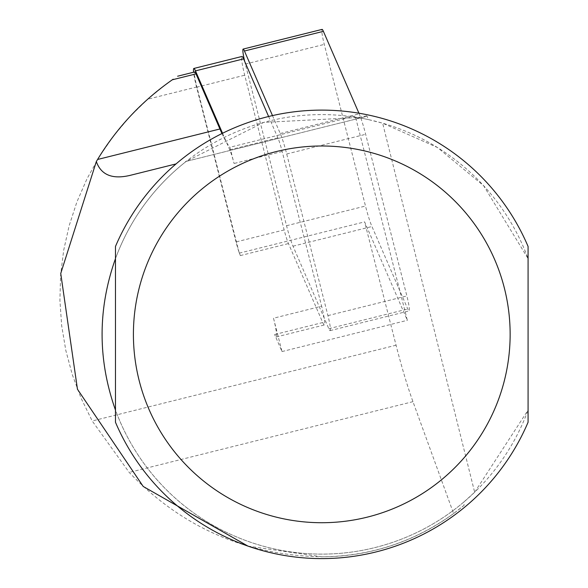 <?xml version="1.0" encoding="UTF-8"?>
<svg xmlns="http://www.w3.org/2000/svg" width="588" height="588" viewBox="0 0 588 588"><rect width="100%" height="100%" fill="white"/><g stroke="black" fill="none" stroke-linecap="round" stroke-linejoin="round"><path stroke-width="0.44" stroke-dasharray="2.94 2.21" d="M273.508 318.211A17.941 1.874 76 0 1 276.25 336.961A17.941 1.874 76 0 1 274.625 334.543L282.012 351.565L273.508 318.211L321.636 306.208A17.941 1.874 76 0 1 324.378 324.958A17.941 1.874 76 0 1 322.746 322.54L288.465 243.579A17.941 1.874 76 0 1 284.158 229.93L244.711 75.213A17.941 1.874 76 0 1 241.962 56.47M221.977 133.542A152.49 15.942 -104 0 0 226.439 142.215L229.746 149.844A17.941 1.874 76 0 1 234.053 163.493L229.923 147.279L355.255 116.034A152.49 15.942 -104 0 0 359.106 118.269L365.611 116.644A179.399 18.75 -104 0 0 366.839 115.829L368.551 119.629L382.641 123.186L474.656 492.215L463.881 501.983L464.101 505.32L453.605 513.537L412.96 401.663A89.699 9.379 76 0 1 396.062 345.215L364.611 221.882L407.344 320.313L355.255 116.034M222.543 133.256L226.439 142.215A152.49 15.942 -104 0 0 229.923 147.279M284.158 229.93L236.038 241.933A17.941 1.874 76 0 0 239.007 252.076L240.345 255.582A17.941 1.874 76 0 1 239.007 252.076L196.899 86.943A14.355 1.499 76 0 1 194.709 71.949M268.606 116.498L277.874 137.842A17.941 1.874 76 0 1 282.181 151.498L321.636 306.208M282.181 151.498L234.053 163.493M282.012 351.565L407.344 320.313M322.746 322.54L274.625 334.543M239.279 253.134L364.611 221.882M240.345 255.582L288.465 243.579M453.605 513.537C414.246 541.938 370.308 556.358 321.776 556.807C245.872 555.395 181.677 527.267 129.198 472.414L92.206 420.979L81.159 398.363L72.339 374.791L65.827 350.477L61.667 325.656L59.917 300.549L60.586 275.382L63.658 250.407L69.119 225.836L76.918 201.904L86.973 178.833L99.196 156.827L113.477 136.1L129.676 116.843L147.654 99.225L165.853 84.437M359.106 118.269L186.234 161.369A219.765 219.765 0 0 0 151.439 473.2A219.765 219.765 0 0 0 463.881 501.983M366.839 115.829L357.688 117.549L263.681 122.407L186.234 161.369M368.551 119.629A219.765 219.765 0 0 0 357.688 117.549M247.923 546.09L321.776 556.807A222.455 222.455 0 0 0 464.101 505.32M474.656 492.222L528.083 410.071L528.083 422.243A224.249 224.249 0 0 1 115.468 422.243L115.468 410.071A219.765 219.765 0 0 0 528.083 410.071L528.083 246.468A224.249 224.249 0 0 0 115.468 246.468L115.468 258.639A219.765 219.765 0 0 1 528.083 258.639L483.623 185.69L437.494 147.522L382.648 123.193M365.611 116.644L185.367 161.59M165.985 84.334L173.188 79.196M236.038 241.933L196.583 87.215A17.941 1.874 76 0 1 193.614 72.221M272.479 115.593L280.255 133.505A26.908 2.815 76 0 1 286.716 153.982L327.935 315.616A14.355 1.499 76 0 1 330.125 330.618A14.355 1.499 76 0 1 328.824 328.685L293.008 246.188A26.908 2.815 76 0 1 286.547 225.719L245.336 64.077A14.355 1.499 76 0 1 244.674 61.365M358.923 113.205L359.195 113.829A26.908 2.815 76 0 1 365.655 134.299L406.874 295.94A14.355 1.499 76 0 1 409.072 310.934A14.355 1.499 76 0 1 407.763 309.001L371.954 226.512A26.908 2.815 76 0 1 365.493 206.035L324.275 44.394A14.355 1.499 76 0 1 322.077 29.4M396.062 345.215L92.206 420.979M196.899 86.943L147.654 99.225M412.96 401.663L129.198 472.414M196.583 87.215L244.711 75.213M229.746 149.844L277.874 137.842M327.935 315.616L406.874 295.94M328.824 328.685L407.763 309.001M286.716 153.982L365.655 134.299M280.255 133.505L359.195 113.829M245.336 64.077L324.275 44.394M286.547 225.719L365.493 206.035M293.008 246.188L371.954 226.512M276.25 336.961L324.378 324.958M330.125 330.618L409.072 310.934"/><path stroke-width="0.88" d="M131.631 174.989L176.055 163.912L131.631 174.989C113.006 179.832 101.232 175.364 96.322 161.575L60.74 273.471L77.462 389.249L143.207 486.46L247.923 546.09M173.188 79.196L172.328 79.784C141.833 101.121 116.916 127.684 97.571 159.48L96.322 161.575M177.613 76.212L194.709 71.949A14.355 1.499 76 0 1 196.01 73.882L219.927 128.978A152.49 15.942 -104 0 0 221.977 133.542M115.468 334.351L115.468 422.243A224.249 224.249 0 0 0 528.083 422.243L528.083 246.468A224.249 224.249 0 0 0 115.468 246.468L115.468 334.351M115.468 410.071C97.637 359.591 97.637 309.112 115.468 258.639L115.468 410.071M193.614 72.221A17.941 1.874 76 0 1 193.842 68.465A17.941 1.874 76 0 1 195.466 70.883L222.543 133.256M193.842 68.465L241.962 56.47A17.941 1.874 76 0 1 243.594 58.881L268.606 116.498M244.674 61.365A14.355 1.499 76 0 1 243.138 49.083A14.355 1.499 76 0 1 244.439 51.016L272.479 115.593M243.138 49.083L322.077 29.4A14.355 1.499 76 0 1 323.385 31.333L358.923 113.205M219.927 128.978L97.571 159.48M196.01 73.882L172.328 79.784M528.083 246.468A224.249 224.249 0 0 0 115.468 246.468M133.41 334.351A188.366 188.366 0 0 0 415.959 497.485A188.366 188.366 0 0 0 415.959 171.226A188.366 188.366 0 0 0 133.41 334.351M243.594 58.881L195.466 70.883M244.439 51.016L323.385 31.333"/></g></svg>
